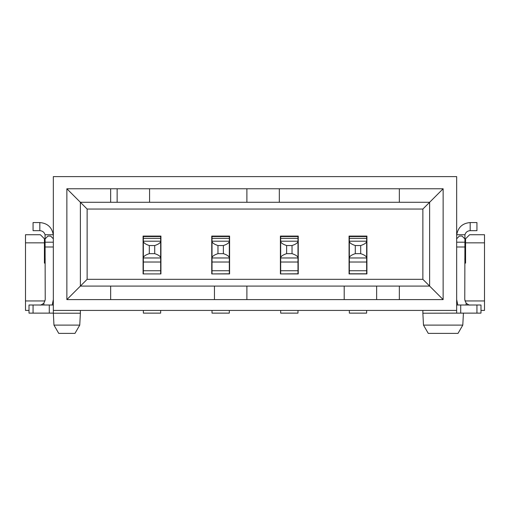 <?xml version="1.0" encoding="UTF-8"?>
<svg xmlns="http://www.w3.org/2000/svg" width="510" height="510" viewBox="0 0 510 510"><rect width="100%" height="100%" fill="white"/><g stroke="black" fill="none" stroke-linecap="round" stroke-linejoin="round"><path stroke-width="0.76" d="M366.639 273.806L366.639 257.971L349.344 257.971L349.344 273.921M349.344 236.079L349.344 241.211L366.639 241.211L366.639 236.162M366.779 273.781L349.344 273.781M366.639 313.121L349.344 313.121L366.639 313.121L366.639 310.418M366.639 245.54L366.639 257.971C366.582 256.396 364.599 254.949 360.697 253.648L360.697 245.54L355.285 245.54L355.285 253.648L360.697 253.648M349.344 310.418L349.344 313.121M355.285 253.648C351.384 254.949 349.401 256.396 349.344 257.971L349.344 241.211C349.401 242.792 351.384 244.233 355.285 245.54M360.697 245.54C364.599 244.233 366.582 242.792 366.639 241.211L366.639 257.971M366.913 236.079L366.913 273.921L349.069 273.921L349.069 236.079L366.913 236.079M422.867 209.049L422.867 279.327L87.133 279.327L80.376 286.084L80.376 202.285L87.133 209.049L422.867 209.049L429.624 202.285L429.624 286.084L399.349 286.084L399.349 299.599L443.139 299.599L443.139 188.77L399.349 188.77L399.349 202.285L110.651 202.285L110.651 188.77L399.349 188.77M87.133 209.049L87.133 279.327M143.087 273.921L143.087 236.079L160.93 236.079L160.93 273.921L143.087 273.921M280.411 273.921L280.411 236.079L298.248 236.079L298.248 273.921L280.411 273.921M211.752 273.921L211.752 236.079L229.589 236.079L229.589 273.921L211.752 273.921M422.867 279.327L443.139 299.599M399.349 299.599L110.651 299.599L110.651 286.084L399.349 286.084M160.656 273.921L143.361 273.921M298.114 273.781L280.678 273.921M229.455 273.781L212.02 273.921M80.376 310.418L80.376 313.216L53.34 313.216L53.964 325.106L79.751 325.106L74.97 333.393L58.752 333.393L53.964 325.106L53.34 313.216L53.34 176.607L456.66 176.607L456.66 313.121L480.987 313.121L480.987 305.012L456.66 305.012M399.349 202.285L429.624 202.285L443.139 188.77M110.651 299.599L66.861 299.599L66.861 188.77L80.376 202.285L110.651 202.285M110.651 286.084L80.376 286.084L66.861 299.599M143.361 236.162L143.361 241.211C143.418 242.792 145.401 244.233 149.302 245.54L149.302 253.648C145.401 254.949 143.418 256.396 143.361 257.971L143.361 241.211L160.656 241.211L160.656 257.971L143.361 257.971L143.361 273.781M143.361 310.418L143.361 313.121L160.656 313.121L160.656 310.418M160.656 273.781L160.656 257.971C160.599 256.396 158.616 254.949 154.715 253.648L154.715 245.54C158.616 244.233 160.599 242.792 160.656 241.211L160.656 236.079M160.93 245.54L160.656 257.971M297.98 273.806L297.98 257.971C297.923 256.396 295.94 254.949 292.032 253.648L292.032 245.54C295.94 244.233 297.923 242.792 297.98 241.211L297.98 236.162M280.678 310.418L280.678 313.121L297.98 313.121L297.98 310.418M280.678 236.079L280.678 241.211C280.736 242.792 282.719 244.233 286.626 245.54L286.626 253.648C282.719 254.949 280.736 256.396 280.678 257.971L280.678 241.211L297.98 241.211L297.98 257.971L280.678 257.971L280.678 273.781M229.322 273.806L229.322 257.971C229.264 256.396 227.281 254.949 223.374 253.648L223.374 245.54C227.281 244.233 229.264 242.792 229.322 241.211L229.322 236.162M212.02 310.418L212.02 313.121L229.322 313.121L229.322 310.418M212.02 236.079L212.02 241.211C212.077 242.792 214.06 244.233 217.968 245.54L217.968 253.648C214.06 254.949 212.077 256.396 212.02 257.971L212.02 241.211L229.322 241.211L229.322 257.971L212.02 257.971L212.02 273.781M33.067 313.121L33.067 305.012L29.013 305.012L29.013 313.121L53.34 313.121L53.34 310.418L456.66 310.418M66.861 188.77L110.651 188.77M480.987 310.418L484.5 310.418L484.5 242.837L465.579 242.837L465.579 263.109L464.769 263.109M29.013 310.418L25.5 310.418L25.5 300.951L45.059 300.951M464.942 300.951L484.5 300.951M464.942 234.727L456.724 234.727L456.66 236.079L456.724 234.727C458.107 227.243 462.589 223.189 470.175 222.564L476.933 222.564L476.933 230.673L470.175 230.673C467.511 230.839 465.764 232.19 464.942 234.727L464.769 299.599L466.121 303.176L466.121 305.012M457.789 305.012L456.66 299.599M464.463 238.482L462.066 236.079L459.363 236.079L456.96 238.482M53.34 236.079L53.276 234.727L53.34 236.079M39.825 222.564C47.411 223.189 51.892 227.243 53.276 234.727L45.059 234.727C44.236 232.19 42.489 230.839 39.825 230.673L33.067 230.673L33.067 222.564L39.825 222.564L39.825 230.673M43.879 305.012L43.879 303.176L45.231 299.599L45.059 234.727M45.231 238.782L47.934 236.079L50.637 236.079L53.34 238.782M53.34 299.599L52.211 305.012M279.327 188.77L279.327 202.285M246.891 202.285L246.891 188.77M149.577 188.77L149.577 202.285M117.141 202.285L117.141 188.77M214.455 299.599L214.455 286.084M246.891 286.084L246.891 299.599M344.205 299.599L344.205 286.084M376.641 286.084L376.641 299.599M297.98 313.121L280.678 313.121M465.579 242.837L465.579 238.782L469.633 234.727L484.5 234.727L484.5 242.837M45.231 263.109L44.421 263.109L44.421 242.837L25.5 242.837L25.5 300.951M25.5 242.837L25.5 234.727L40.366 234.727L44.421 238.782L44.421 242.837M423.491 325.106L428.272 333.393L458.012 333.393L462.793 325.106L423.491 325.106L422.867 313.216L463.418 313.121M422.867 313.216L422.867 310.418M470.175 305.012C469.684 305.362 468.333 304.757 466.121 303.176M43.879 303.176C41.667 304.757 40.316 305.362 39.825 305.012M149.302 253.648L154.715 253.648M154.715 245.54L149.302 245.54M292.032 245.54L286.626 245.54M286.626 253.648L292.032 253.648M223.374 245.54L217.968 245.54M217.968 253.648L223.374 253.648M79.751 325.106L80.376 313.216L79.751 325.106M464.769 259.055L465.579 259.055M476.933 230.673L476.933 222.564M33.067 305.012L53.34 305.012M44.421 259.055L45.231 259.055M74.97 333.393L58.752 333.393L53.964 325.106M349.344 262.025L366.639 262.025M366.639 238.368L349.344 238.368M349.344 270.746L366.639 270.746M349.344 236.544L366.639 236.544M464.769 246.987L456.66 246.987M464.769 242.205L456.66 242.205M45.231 242.205L53.34 242.205M45.231 246.987L53.34 246.987M143.361 270.746L160.656 270.746M143.361 262.025L160.656 262.025M160.656 238.368L143.361 238.368M143.361 236.544L160.656 236.544M280.678 270.746L297.98 270.746M280.678 262.025L297.98 262.025M280.678 236.544L297.98 236.544M297.98 238.368L280.678 238.368M212.02 270.746L229.322 270.746M212.02 262.025L229.322 262.025M212.02 236.544L229.322 236.544M229.322 238.368L212.02 238.368M470.175 230.673L470.175 222.564M476.933 305.012L476.933 313.121M460.715 305.012L460.715 313.121M49.285 305.012L49.285 313.121M462.793 325.106L463.418 313.216"/></g></svg>
